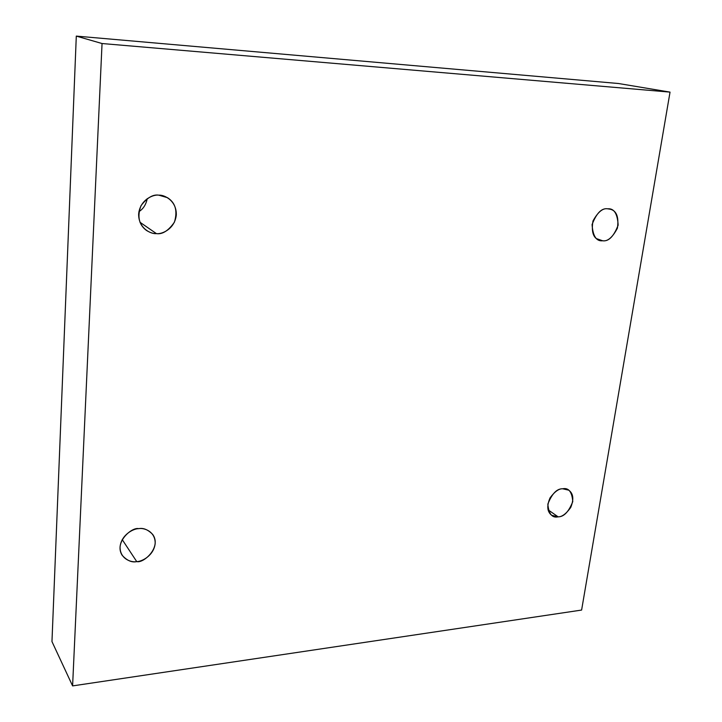 <?xml version="1.0" encoding="UTF-8"?>
<svg xmlns="http://www.w3.org/2000/svg" width="722" height="722" viewBox="0 0 722 722"><rect width="100%" height="100%" fill="white"/><g stroke="black" fill="none" stroke-linecap="round" stroke-linejoin="round"><path stroke-width="1.08" d="M607.771 208.82C602.906 207.882 597.969 211.934 592.979 220.968C591.165 231.906 593.322 238.323 599.441 240.209L602.626 240.769L596.634 238.675L602.626 240.769C596.372 241.5 592.852 236.094 592.076 224.551C596.507 213.071 601.742 207.828 607.771 208.82C614.043 208.225 617.5 213.667 618.149 225.156C613.763 236.464 608.592 241.662 602.626 240.769C607.608 241.635 612.536 237.439 617.409 228.179C618.953 217.187 616.642 210.887 610.469 209.272L607.771 208.82M562.646 488.776C558.909 488.577 554.713 491.61 550.065 497.855C546.599 505.96 547.141 511.772 551.689 515.3L558.124 516.835L548.043 509.804L558.124 516.835C552.149 518.188 548.72 513.938 547.845 504.109C551.933 493.731 556.861 488.613 562.646 488.776C568.629 487.531 572.004 491.808 572.772 501.609C568.719 511.844 563.837 516.925 558.124 516.835C561.915 516.979 566.111 513.865 570.714 507.494C574.044 499.308 573.376 493.541 568.728 490.175L562.646 488.776M138.723 528.648C131.918 526.816 113.823 542.339 122.18 555.326C127.045 560.624 131.9 562.727 136.747 561.617L122.217 539.605L136.747 561.617C131.431 562.745 119.915 559.072 120.06 546.969C121.26 534.74 133.435 528.558 138.723 528.648C144.12 527.574 155.465 531.491 155.176 543.449C153.903 555.489 142.017 561.608 136.747 561.617C143.795 563.467 161.827 547.023 152.694 534.424C147.983 529.623 143.326 527.701 138.723 528.648M158.768 195.157C153.019 194.218 147.098 197.729 141.007 205.68C137.054 216.447 138.85 224.686 146.413 230.408C150.158 232.701 153.506 233.784 156.457 233.639L139.978 222.259L156.457 233.639C150.763 234.217 138.425 228.26 138.642 214.046C139.996 199.823 153.1 194.29 158.768 195.157C164.562 194.66 176.691 200.906 176.303 214.912C174.877 228.874 162.116 234.379 156.457 233.639C162.468 234.533 168.461 230.706 174.426 222.168C177.765 210.86 175.428 202.683 167.423 197.657L158.768 195.157M618.447 83.508L670.034 92.118L581.607 610.063L72.597 685.9L102.046 43.528L670.034 92.118L618.447 83.508L76.297 36.1L102.046 43.528L76.297 36.1L51.966 641.578L72.597 685.9L51.966 641.578L76.297 36.1L618.447 83.508M581.607 610.063L670.034 92.118L102.046 43.528L72.597 685.9L581.607 610.063M138.931 211.609C143.2 209.01 145.97 204.687 147.252 198.64C145.97 204.687 143.2 209.01 138.931 211.609"/></g></svg>
